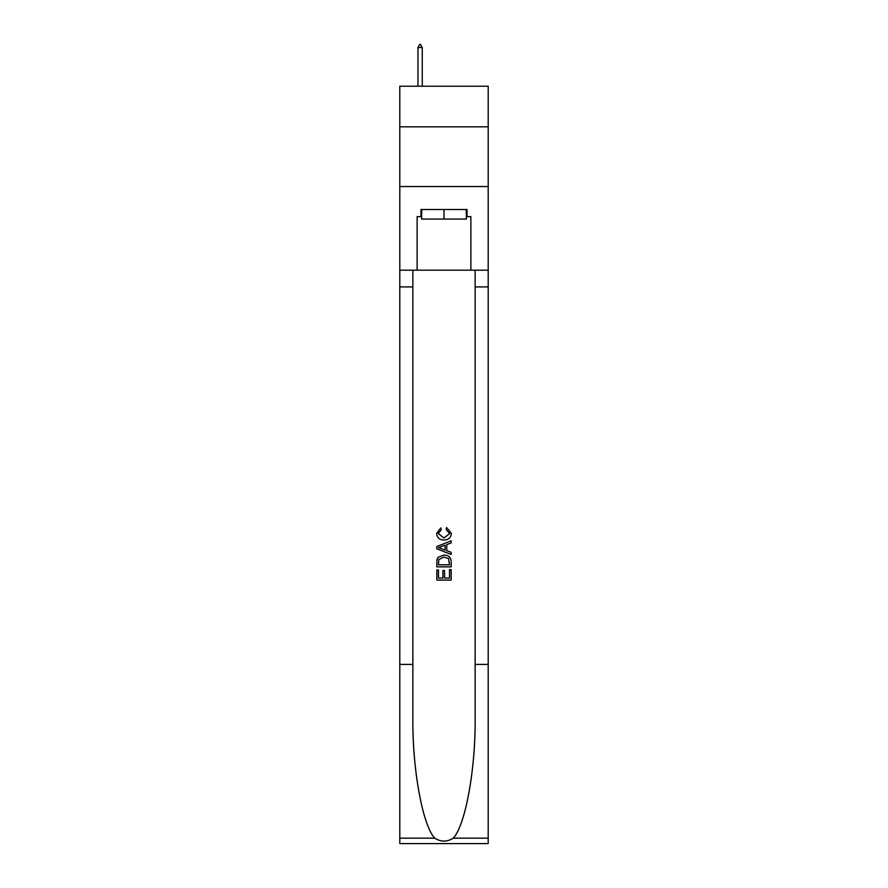 <?xml version="1.0" encoding="UTF-8"?>
<svg xmlns="http://www.w3.org/2000/svg" width="888" height="888" viewBox="0 0 888 888"><rect width="100%" height="100%" fill="white"/><g stroke="black" fill="none" stroke-linecap="round" stroke-linejoin="round"><path stroke-width="1.33" d="M488.2 126.829L488.2 86.214L399.8 86.214L399.8 126.829L488.2 126.829L488.2 186.558L399.8 186.558L399.8 126.829M466.344 209.501L466.344 219.059L421.656 219.059L421.656 209.501M444 209.501L444 219.059M449.506 569.608L449.506 578.055L444.544 578.055L449.506 578.055L449.506 569.608L451.16 569.608L451.16 580.075L436.829 580.075L436.829 569.974L436.829 580.075M442.89 570.518L442.89 578.055L438.483 578.055L442.89 578.055L442.89 570.518L444.544 570.518L444.544 578.055M438.062 557.331L437.029 559.418L438.062 557.331L443.911 555.089C448.507 555.067 450.915 557.276 451.16 561.716L451.16 566.844L436.829 566.844L436.829 561.949L436.829 566.844M446.575 527.516L446.098 529.537L446.575 527.516L451.348 533.366C450.96 537.773 448.473 539.982 443.889 540.015L443.889 540.015C439.482 539.915 437.074 537.717 436.641 533.411L440.814 527.883L441.247 529.903L438.295 533.51L443.878 537.995L449.694 533.555L446.098 529.537M453.246 838.15L488.2 838.15L488.2 843.6L399.8 843.6L399.8 664.413L412.876 664.413L412.876 717.682C412.243 768.597 422.577 825.485 434.754 838.15C440.914 842.079 447.075 842.079 453.246 838.15C465.423 825.485 475.757 768.597 475.124 717.682L475.124 270.185M436.829 546.497L436.829 548.784L451.16 554.478L436.829 548.784L436.829 546.497L451.16 540.814L436.829 546.497M475.124 664.413L488.2 664.413L488.2 186.558M399.8 664.413L399.8 186.558M412.876 270.185L412.876 664.413M488.2 838.15L488.2 664.413M399.8 270.185L417.116 270.185L417.116 216.661L421.656 216.661M466.344 216.661L467.055 216.661L467.055 209.501L420.945 209.501L420.945 216.661M467.055 216.661L470.884 216.661L470.884 270.185L488.2 270.185M417.116 270.185L470.884 270.185M451.16 540.814L451.16 542.957L446.753 544.588L446.753 550.693L451.16 552.325L451.16 554.478M441.125 548.618L445.099 550.083L445.099 545.199L438.483 547.641L441.125 548.618M445.099 545.199L445.099 550.083M436.829 561.949L437.029 559.418M448.496 558.485L449.506 564.824L448.496 558.485L443.889 557.109L438.772 559.551L438.483 564.824L449.506 564.824L438.483 564.824M436.829 569.974L438.483 569.974L438.483 578.055M422.255 47.508L420.468 44.4L419.747 44.4L417.959 47.508L422.255 47.508L422.255 86.214M417.959 47.508L417.959 86.214M475.124 286.913L488.2 286.913M412.876 286.913L399.8 286.913M399.8 838.15L434.754 838.15"/></g></svg>
